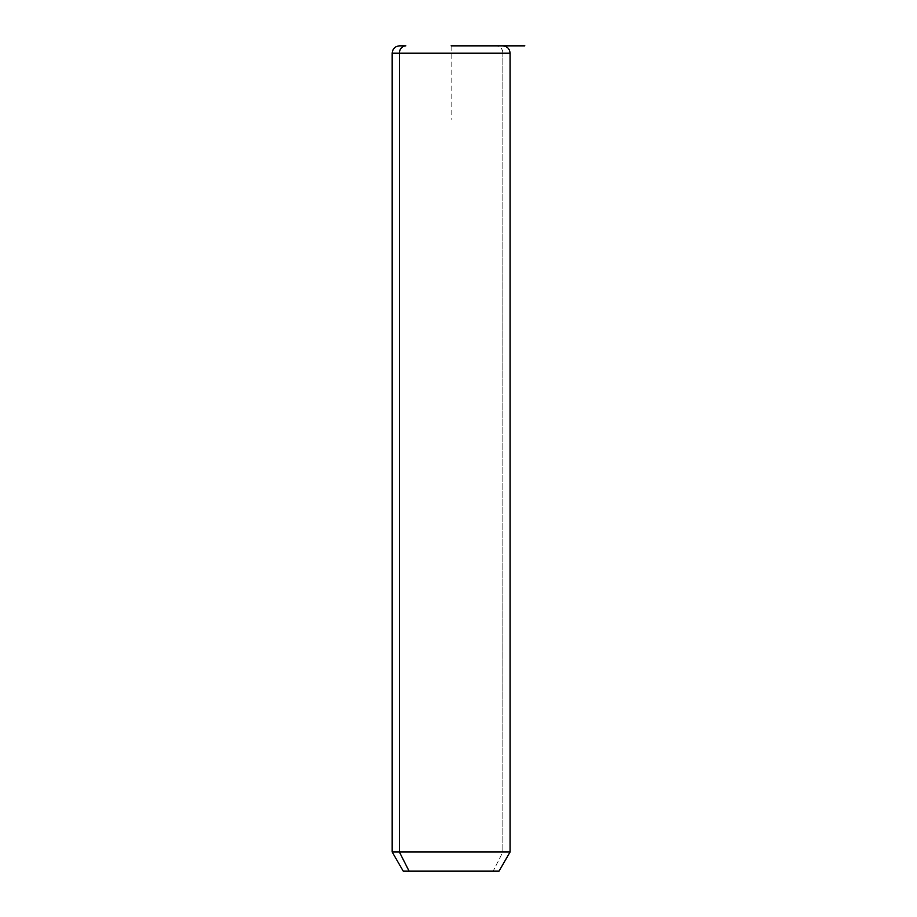 <?xml version="1.0" encoding="UTF-8"?>
<svg xmlns="http://www.w3.org/2000/svg" width="917" height="917" viewBox="0 0 917 917"><rect width="100%" height="100%" fill="white"/><g stroke="black" fill="none" stroke-linecap="round" stroke-linejoin="round"><path stroke-width="0.69" stroke-dasharray="4.58 3.44" d="M403.239 871.15L493.163 871.15L502.86 852.008L510.081 852.008L502.86 852.008L493.163 871.15L499.031 871.15M502.86 852.008L392.178 852.008L502.86 852.008L502.86 53.22L502.86 852.008M493.163 871.15L409.097 871.15M510.081 53.22L502.86 53.22A7.37 6.465 90 0 0 496.395 45.85A7.37 6.465 -90 0 1 502.86 53.22L510.081 53.22M451.13 45.85L451.13 119.542M496.395 45.85L502.711 45.85"/><path stroke-width="1.38" d="M502.711 45.85C507.193 46.286 509.646 48.739 510.081 53.22L510.081 852.008L499.031 871.15L409.097 871.15L399.399 852.008L510.081 852.008L399.399 852.008L409.097 871.15L403.239 871.15L392.178 852.008L399.399 852.008L399.399 53.22L510.081 53.22L399.399 53.22L399.399 852.008L392.178 852.008L392.178 53.22L399.399 53.22L392.178 53.22C392.614 48.739 395.078 46.286 399.548 45.85L405.864 45.85A7.37 6.465 90 0 0 399.399 53.22A7.37 6.465 -90 0 1 405.864 45.85L399.548 45.85M409.097 871.15L493.163 871.15M451.13 45.85L524.822 45.85"/></g></svg>
